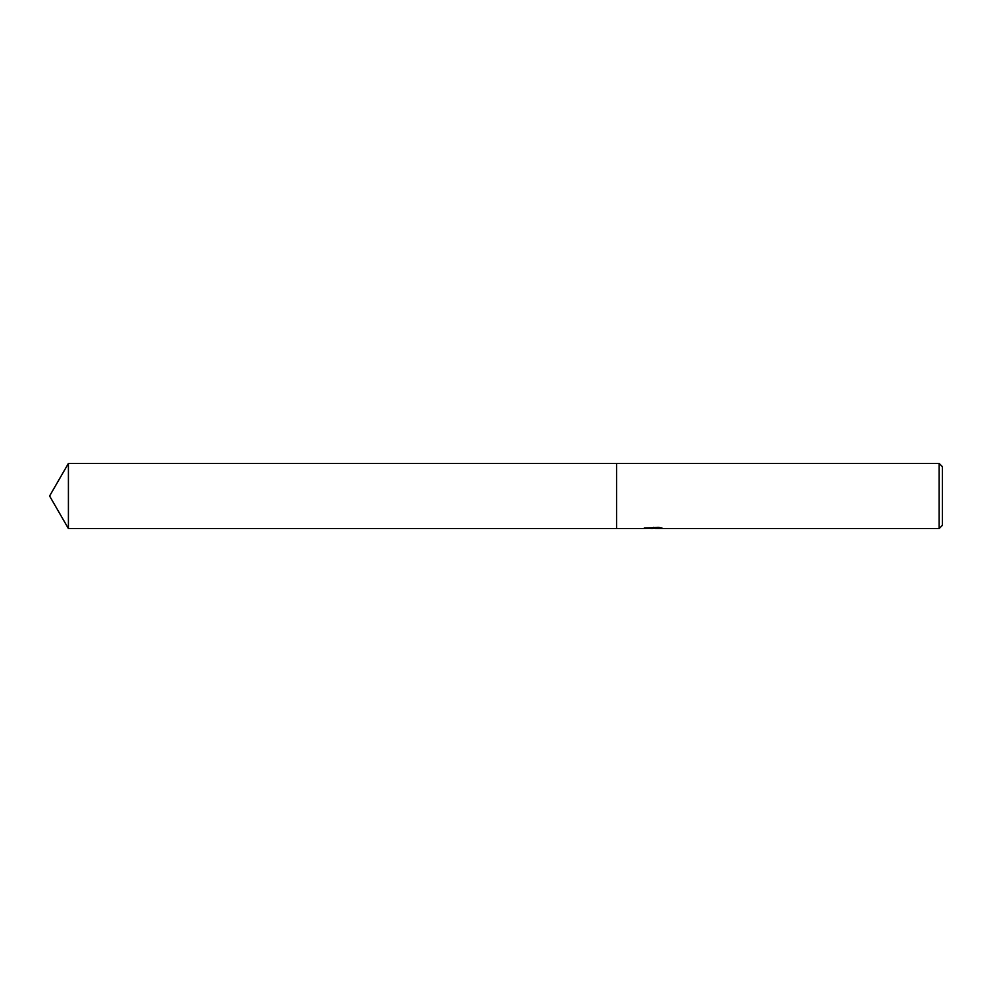 <?xml version="1.0" encoding="UTF-8"?>
<svg xmlns="http://www.w3.org/2000/svg" width="992" height="992" viewBox="0 0 992 992"><rect width="100%" height="100%" fill="white"/><g stroke="black" fill="none" stroke-linecap="round" stroke-linejoin="round"><path stroke-width="1.49" d="M655.402 528.166L648.991 528.327M652.401 528.587L651.012 528.587M939.139 528.587L939.139 463.413L942.4 466.674L942.4 525.326L939.139 528.587L655.514 528.587L655.402 527.756L657.386 527.397M653.579 527.397L653.579 528.079L642.432 528.587L616.565 528.587L616.565 463.413L939.139 463.413M653.579 528.079L644.205 528.079L658.824 527.397L662.172 528.166L655.402 528.562M655.514 527.769L653.579 527.769M49.6 496L68.411 463.413L616.565 463.413L616.565 528.587L68.411 528.587L49.6 496M68.411 528.587L68.411 463.413"/></g></svg>
